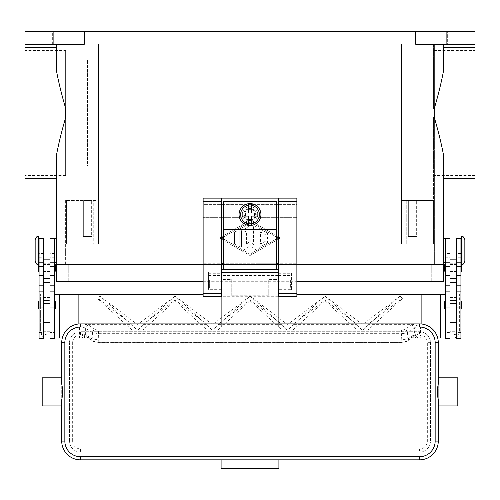 <?xml version="1.0" encoding="UTF-8"?>
<svg xmlns="http://www.w3.org/2000/svg" width="500" height="500" viewBox="0 0 500 500"><rect width="100%" height="100%" fill="white"/><g stroke="black" fill="none" stroke-linecap="round" stroke-linejoin="round"><path stroke-width="0.38" stroke-dasharray="2.5 1.88" d="M250 220A5.469 5.469 0 0 0 255.469 214.531A5.469 5.469 0 0 0 250 209.062A5.469 5.469 0 0 0 244.531 214.531A5.469 5.469 0 0 0 250 220M250 220.781A6.25 6.25 0 0 0 256.25 214.531A6.25 6.25 0 0 0 250 208.281A6.25 6.25 0 0 0 243.75 214.531A6.25 6.25 0 0 0 250 220.781A6.25 6.25 0 0 0 256.25 214.531A6.25 6.25 0 0 0 250 208.281A6.25 6.25 0 0 0 243.75 214.531A6.25 6.25 0 0 0 250 220.781A6.25 6.25 0 0 0 256.25 214.531A6.25 6.25 0 0 0 250 208.281A6.25 6.25 0 0 0 243.75 214.531A6.25 6.25 0 0 0 250 220.781A6.25 6.25 0 0 0 256.25 214.531A6.25 6.25 0 0 0 250 208.281A6.25 6.25 0 0 0 243.75 214.531A6.25 6.25 0 0 0 250 220.781M98.438 244.219L98.438 44.219L401.562 44.219L98.438 44.219L98.438 244.219L75 244.219L98.438 244.219L98.438 44.219L96.094 44.219L98.438 44.219L98.438 244.219L93.75 244.219L98.438 244.219M401.562 44.219L401.562 244.219L425 244.219L401.562 244.219L401.562 44.219M443.75 264.531L425 264.531L443.75 264.531L443.75 281.719L68.75 281.719L75 281.719L75 264.531L425 264.531L56.25 264.531L434.375 264.531L75 264.531L431.25 264.531L75 264.531L75 244.219L66.406 244.219L75 244.219L75 264.531L75 44.219L84.375 44.219L56.25 44.219L75 44.219M203.125 264.531L221.406 264.531L203.125 264.531M223.438 264.531L276.562 264.531L223.438 264.531M278.594 264.531L296.875 264.531L278.594 264.531M446.875 31.719L446.875 44.219L475 44.219L475 31.719L84.375 31.719L84.375 44.219L25 44.219L25 31.719L53.125 31.719L53.125 44.219M415.625 31.719L415.625 44.219L446.875 44.219M250 220.394L219.531 237.969L250 255.55L280.469 237.969L250 220.394L280.469 237.969L250 255.55L219.531 237.969L250 220.394M221.875 237.969L250 221.744L278.125 237.969L250 254.194L221.875 237.969L250 221.744L278.125 237.969L250 254.194L221.875 237.969M84.375 31.719L53.125 31.719M52.344 31.719L35.156 31.719L52.344 31.719L35.156 31.719L52.344 31.719L52.344 44.219L35.156 44.219L35.156 31.719L35.156 44.219L52.344 44.219L35.156 44.219L52.344 44.219L52.344 31.719M464.844 31.719L447.656 31.719L464.844 31.719L447.656 31.719L464.844 31.719L464.844 44.219L447.656 44.219L447.656 31.719L447.656 44.219L464.844 44.219L447.656 44.219L464.844 44.219L464.844 31.719M258.2 229.856L258.2 246.081A1.175 1.175 0 0 0 259.962 247.094L266.994 243.038A1.175 1.175 0 0 0 267.419 241.438A1.175 1.175 0 0 0 265.819 241.006L260.55 244.05L260.55 239.144L266.406 239.144A1.175 1.175 0 0 0 267.575 237.969A1.175 1.175 0 0 0 266.406 236.8L260.55 236.8L260.55 231.887L265.819 234.931A1.175 1.175 0 0 0 267.419 234.5A1.175 1.175 0 0 0 266.994 232.9L259.962 228.844A1.175 1.175 0 0 0 258.2 229.856A1.175 1.175 0 0 1 259.962 228.844L266.994 232.9A1.175 1.175 0 0 1 267.419 234.5A1.175 1.175 0 0 1 265.819 234.931L260.55 231.887L260.55 236.8L266.406 236.8A1.175 1.175 0 0 1 267.575 237.969A1.175 1.175 0 0 1 266.406 239.144L260.55 239.144L260.55 244.05L265.819 241.006A1.175 1.175 0 0 1 267.419 241.438A1.175 1.175 0 0 1 266.994 243.038L259.962 247.094A1.175 1.175 0 0 1 258.2 246.081L258.2 229.856M234.531 243.238A1.175 1.175 0 0 0 235.7 244.412A1.175 1.175 0 0 0 236.875 243.238L236.875 232.7A1.175 1.175 0 0 0 235.7 231.525A1.175 1.175 0 0 0 234.531 232.7L234.531 243.238L234.531 232.7A1.175 1.175 0 0 1 235.7 231.525A1.175 1.175 0 0 1 236.875 232.7L236.875 243.238A1.175 1.175 0 0 1 235.7 244.412A1.175 1.175 0 0 1 234.531 243.238M239.219 229.994L239.219 245.944A1.175 1.175 0 0 0 240.387 247.119A1.175 1.175 0 0 0 241.562 245.944L241.562 230.669L250.588 225.463A1.175 1.175 0 0 0 251.012 223.863A1.175 1.175 0 0 0 249.412 223.431L239.806 228.981A1.175 1.175 0 0 0 239.219 229.994A1.175 1.175 0 0 1 239.806 228.981L249.412 223.431A1.175 1.175 0 0 1 251.012 223.863A1.175 1.175 0 0 1 250.588 225.463L241.562 230.669L241.562 245.944A1.175 1.175 0 0 1 240.387 247.119A1.175 1.175 0 0 1 239.219 245.944L239.219 229.994M253.512 245.169L250 240.312L246.488 245.169L246.488 232.7A1.169 1.169 0 0 0 245.312 231.525A1.169 1.169 0 0 0 244.137 232.7L244.137 248.781A1.175 1.175 0 0 0 246.262 249.469L250 244.306L253.738 249.469A1.175 1.175 0 0 0 255.863 248.781L255.863 227.156A1.175 1.175 0 0 0 254.688 225.981A1.175 1.175 0 0 0 253.512 227.156L253.512 245.169L253.512 227.156A1.175 1.175 0 0 1 254.688 225.981A1.175 1.175 0 0 1 255.863 227.156L255.863 248.781A1.175 1.175 0 0 1 253.738 249.469L250 244.306L246.262 249.469A1.175 1.175 0 0 1 244.137 248.781L244.137 232.7A1.169 1.169 0 0 1 245.312 231.525A1.169 1.169 0 0 1 246.488 232.7L246.488 245.169L250 240.312L253.512 245.169M425 44.219L443.75 44.219L425 44.219L425 264.531L425 244.219L433.594 244.219L433.594 117.081L434.375 132.963L434.375 50.469L475 50.469L475 175.469L475 50.469M443.75 47.344L443.75 69.562C441.731 80.838 438.606 93.744 434.375 108.275L434.375 117.662C438.606 132.194 441.731 145.1 443.75 156.375L443.75 178.594M443.75 237.969L443.75 262.969M475 47.344L475 178.594M434.375 117.662L434.375 108.275L434.375 117.662M56.25 178.594L56.25 156.375C58.269 145.1 61.394 132.194 65.625 117.662L65.625 108.275C61.394 93.744 58.269 80.838 56.25 69.562L56.25 47.344M56.25 237.969L56.25 262.969M25 47.344L25 178.594M65.625 112.969L65.625 108.275L65.625 112.969M65.625 264.531L65.625 200.469L66.406 200.469L66.406 244.219L66.406 200.469L96.094 200.469L96.094 44.219L96.094 200.469L65.625 200.469L65.625 264.531M475 175.469L434.375 175.469L434.375 151.488L434.375 264.531L434.375 132.963L433.594 117.081L433.594 166.094L401.562 166.094L401.562 59.844L401.562 166.094M433.594 166.094L433.594 244.219L401.562 244.219L401.562 200.469L433.594 200.469L401.562 200.469L401.562 244.219L406.25 244.219L406.25 200.469L406.25 244.219L433.594 244.219L433.594 200.469L433.594 244.219L425 244.219L425 281.719M417.188 244.219L407.812 244.219L417.188 244.219L407.812 244.219L407.812 236.406L417.188 236.406L417.188 244.219L407.812 244.219L407.812 236.406L417.188 236.406L417.188 244.219M401.562 59.844L433.594 59.844L433.594 108.856L434.375 92.975L433.594 108.856L433.594 59.844M66.406 244.219L93.75 244.219L93.75 200.469L93.75 244.219L66.406 244.219L66.406 200.469L66.406 244.219M92.188 244.219L82.812 244.219L92.188 244.219L82.812 244.219L82.812 236.406L92.188 236.406L92.188 244.219L82.812 244.219L82.812 236.406L92.188 236.406L92.188 244.219M417.188 236.406L407.812 236.406L417.188 236.406M416.344 236.406L408.656 236.406L416.344 236.406L408.656 236.406L408.656 200.469L416.344 200.469L408.656 200.469L416.344 200.469L416.344 236.406L408.656 236.406L408.656 200.469L416.344 200.469L416.344 236.406M92.188 236.406L82.812 236.406L92.188 236.406M91.344 236.406L83.656 236.406L91.344 236.406L83.656 236.406L83.656 200.469L91.344 200.469L83.656 200.469L91.344 200.469L91.344 236.406L83.656 236.406L83.656 200.469L91.344 200.469L91.344 236.406M445.312 250.469L445.312 261.406L445.312 250.469M434.375 175.469L434.375 44.219L433.594 44.219L433.594 108.856L433.594 44.219L434.375 44.219L434.375 151.488L434.375 50.469M54.688 250.469L54.688 239.531L54.688 250.469M25 50.469L25 175.469L25 50.469L65.625 50.469L65.625 175.469L65.625 50.469M65.625 175.469L25 175.469M65.625 166.094L65.625 59.844L65.625 166.094L87.5 166.094L87.5 59.844L87.5 166.094M65.625 59.844L87.5 59.844M434.375 250.469L434.375 245.781L434.375 250.469M434.219 250.469L434.219 255.156L434.219 250.469M445.312 338.75L445.312 238.75M445.312 303.269L445.312 332.5L445.312 303.269M445.312 257.744L445.312 262.188L445.312 257.744L450 257.744L450 332.5L450 291.875L450 313.869L445.312 313.869M445.312 267.656L445.312 271.562L445.312 267.656M445.312 305.156L445.312 309.062L445.312 305.156M450 338.75L450 257.744M456.25 338.75L456.25 337.969L450 337.969L450 332.488L445.312 332.5M450 313.869L450 332.488M456.25 305.156L456.25 238.75L456.25 305.156M460.938 313.869L460.938 291.875L460.938 332.5L460.938 313.869L456.25 313.869M460.938 338.75L460.938 238.75M460.938 262.188L460.938 253.594L460.938 262.188M460.938 267.656L460.938 263.75L460.938 267.656M460.938 305.156L460.938 301.25L460.938 305.156M460.938 250.469L460.938 258.281L460.938 250.469M461.406 263.962A0.625 0.625 0 0 1 461.562 264.375L461.562 264.531M461.406 264.531L461.406 236.406M461.406 250.469L461.406 242.656L461.406 250.469M462.969 264.531L462.969 236.406M464.844 261.406L464.844 239.531M460.938 332.5L456.25 332.5M444.688 308.438L444.688 301.875M461.562 308.438L461.562 301.875M444.688 270.938L444.688 264.375M461.562 270.938L461.562 264.375M456.25 253.056L456.25 300.469L450 300.469L450 253.056L456.25 253.056L456.25 237.969M450 237.969L450 253.056M450 303.594L456.25 303.594L450 303.594M450 337.969L450 331.719L456.25 331.719L456.25 337.969M450 294.219L456.25 294.219M450 300.469L456.25 300.469L456.25 331.719L450 331.719L450 300.469M65.625 250.469L65.625 255.156L65.625 250.469M65.781 250.469L65.781 245.781L65.781 250.469M54.688 338.75L54.688 238.75M54.688 303.269L54.688 332.5L54.688 303.269M54.688 257.744L54.688 262.188L54.688 257.744L50 257.744L50 332.5L54.688 332.5M54.688 271.562L54.688 263.75L54.688 271.562M54.688 309.062L54.688 301.25L54.688 309.062M55.312 270.938L55.312 264.375M55.312 308.438L55.312 301.875M50 338.75L50 257.744M50 303.269L50 322.344L50 303.269M50 321.119L50 287.969L50 332.488L50 321.119L54.688 321.119M43.75 287.969L43.75 332.488L43.75 287.969M39.062 303.269L39.062 332.5L39.062 303.269M39.062 338.75L39.062 238.75M39.062 257.744L39.062 262.188L39.062 257.744L43.75 257.744L43.75 253.594L43.75 337.969L43.75 257.744M39.062 267.656L39.062 271.562L39.062 267.656M39.062 305.156L39.062 309.062L39.062 305.156M39.062 250.469L39.062 242.656L39.062 250.469M38.594 263.962A0.625 0.625 0 0 0 38.438 264.375L38.438 264.531M38.438 270.938L38.438 264.375M38.438 308.438L38.438 301.875M38.594 264.531L38.594 236.406M38.594 250.469L38.594 258.281L38.594 250.469M37.031 264.531L37.031 236.406M35.156 261.406L35.156 239.531M43.75 338.75L43.75 337.969L50 337.969L50 331.719L43.75 331.719L43.75 300.469L50 300.469L50 237.969M39.062 332.5L43.75 332.5M43.75 237.969L43.75 300.469L50 300.469L50 331.719L43.75 331.719L43.75 337.969M50 332.488L50 337.969M421.875 324.056L421.875 337.969L417.912 337.969L412.5 334.844L87.5 334.844L86.7 336.981A3.125 2.35 101.6 0 1 86.081 336.962A3.125 2.35 101.6 0 1 86.075 336.962A3.125 2.35 101.6 0 1 84.325 333.9L92.181 338.869L98.225 339.819L401.775 339.819L401.775 342.4L98.225 342.35L95.2 341.95L88.637 337.625L86.7 336.981L85.019 337.281A3.125 3.106 90 0 1 83.075 337.969L46.875 337.969A6.25 6.25 0 0 1 40.625 331.719L40.625 294.219L40.625 331.719L42.456 333.931L46.875 334.844L79.581 334.844L79.581 326.975L86.044 324.356L88.637 325.125L95.494 329.637L98.519 330.044L401.481 330.044L404.506 329.637L411.362 325.125A3.125 2.975 -123.3 0 1 414.381 328.2L407.525 332.713L405.3 333.35L401.481 333.663L401.481 330.044M41.569 335.025L40.625 331.719L42.456 336.138L46.875 337.969L54.688 337.969M54.688 294.219L40.625 294.219L46.875 294.219L46.875 337.969M62.312 337.969L82.088 337.969L87.5 334.844M78.125 324.056L78.125 337.969M50 303.594L43.75 303.594L50 303.594M50 294.219L43.75 294.219M445.312 294.219L459.375 294.219L459.375 331.719A6.25 6.25 0 0 1 453.125 337.969L445.312 337.969M411.362 325.125L413.956 324.356L420.419 326.975L420.419 334.844L453.125 334.844L453.125 294.219L459.375 294.219L459.375 331.719L458.681 334.581L457.544 336.138L456.4 337.044L453.125 337.969L416.925 337.969A3.125 3.106 -90 0 1 414.981 337.281L415.194 336.406M437.688 337.969L421.875 337.969M417.912 337.969L416.925 337.969A3.125 3.125 0 0 1 415.025 337.325L415.025 337.325A3.125 0.95 -52.6 0 1 414.981 337.281L413.3 336.981L411.362 337.625L404.8 341.95L401.775 342.35M453.125 337.969L453.125 334.844L457.544 333.931L459.375 331.719L458.681 334.581M296.875 294.219L278.594 294.219M278.125 294.219L221.875 294.219M221.406 294.219L203.125 294.219M453.125 294.219L46.875 294.219M413.956 324.356L368 324.356L402.606 298L400.156 296.137L362.788 324.356L362.212 324.356L325.156 296.137L287.787 324.356L287.213 324.356L250.156 296.137L212.787 324.356L212.213 324.356L175.156 296.137L137.787 324.356L137.213 324.356L99.913 296.137L98.125 298.556L132 324.356L86.044 324.356M95.2 341.95A3.125 2.975 123.3 0 1 93.488 341.481A3.125 2.975 123.3 0 1 93.481 341.481A3.125 2.975 123.3 0 1 92.181 338.869L92.475 332.713L98.519 333.663L401.481 333.663L401.775 339.819L407.819 338.869L415.675 333.9L416.619 333.875L418.094 334.844A3.125 0.95 -52.6 0 1 415.025 337.325L413.925 336.962A3.125 2.35 -101.6 0 1 413.919 336.962A3.125 2.35 -101.6 0 1 413.3 336.981L412.5 334.844M420.419 326.975L416.619 327.319L414.381 328.2L414.381 334.55A3.125 2.975 -123.3 0 1 413.094 337.15A3.125 2.975 -123.3 0 1 413.081 337.156A3.125 2.975 -123.3 0 1 411.362 337.625M95.494 329.637A3.125 2.975 123.3 0 0 92.475 332.713L85.619 328.2L83.381 327.319L79.581 326.975M84.325 333.9L83.381 333.875L81.906 334.844A3.125 1.163 -90 0 0 83.075 337.969L82.088 337.969M88.637 337.625A3.125 2.975 123.3 0 1 85.619 334.55L85.619 328.2A3.125 2.975 123.3 0 1 88.637 325.125M98.225 342.35L98.519 330.044M175.019 296.038L137.787 330.019L143 330.019L143 324.356L175 299.981L207 324.356L207 330.019L212.213 330.019L175.156 296.137M212.213 330.019L212.213 324.356M98.125 299.056L132 330.019L137.213 330.019L100.019 296.038L98.125 298.556M132 324.356L132 330.019M132 330.012L137.206 330.012M137.787 324.356L137.787 330.019M212.787 324.356L212.787 330.019L218 330.019L218 324.356L250 299.981L282 324.356L282 330.019L287.213 330.019L287.213 324.356M287.787 324.356L287.787 330.019L293 330.019L293 324.356L325 299.981L357 324.356L293 324.356M357 324.356L357 330.019L362.212 330.019L362.212 324.356M362.788 324.356L362.788 330.019L368 330.019L368 324.356M137.213 330.019L137.213 324.356M207 324.356L143 324.356M282 324.356L218 324.356M218 330.019L250 300.763L250 299.981M250 300.763L282 330.012L287.206 330.012L250.019 296.038L212.794 329.931L218 330.012M399.844 296.137L362.788 330.019M293 330.019L325 300.763L357 330.019M325 300.763L325 299.981M362.794 330.012L368 330.012L402.606 298.394L399.981 296.038M362.212 330.019L325.019 296.038L287.794 329.931L293 330.012M137.794 330.012L143 330.012L175 300.763L207 330.012L212.206 330.012M175 300.763L175 299.981M357 330.012L362.206 330.012M402.606 298.394L402.606 298M368 329.931L362.794 329.931M362.206 329.931L357 329.931M137.206 329.931L132 329.931M287.206 329.931L282 329.931M218 329.931L212.794 329.931M293 329.931L287.794 329.931M212.206 329.931L207 329.931M143 329.931L137.794 329.931M83.075 337.969A3.125 3.125 0 0 0 84.975 337.325L84.975 337.325A3.125 0.95 52.6 0 0 85.019 337.281L84.806 336.406M86.075 336.962L84.975 337.325A3.125 0.95 52.6 0 1 81.906 334.844L79.581 334.844L79.581 337.969M415.675 333.9A3.125 2.35 -101.6 0 1 413.925 336.962M86.081 336.962L86.906 337.15A3.125 2.975 123.3 0 1 86.906 337.15L93.481 341.481M278.594 198.125L278.594 263.75L259.062 263.75L259.062 217.656L296.875 217.656L259.062 217.656L259.062 263.75L240.938 263.75L240.938 217.656L203.125 217.656L240.938 217.656L240.938 263.75L221.406 263.75L221.406 272.144L208.594 272.144L208.594 289.681L221.406 289.681L221.406 296.562L203.125 296.562L203.125 263.75L221.406 263.75L221.406 198.125M203.125 263.75L203.125 204.375L296.875 204.375L296.875 296.562L278.594 296.562L278.594 289.681L291.406 289.681L291.406 272.144L278.594 272.144L278.594 263.75L296.875 263.75M296.875 198.125L296.875 204.375L203.125 204.375L203.125 198.125L296.875 198.125M276.562 263.75L223.438 263.75M276.562 227.031L223.438 227.031L223.438 201.406L276.562 201.406L276.562 269.219M278.594 272.144L278.594 289.681M221.406 289.681L221.406 272.144M208.594 272.144L208.594 289.681M291.406 289.681L291.406 287.969L278.594 287.969L291.406 287.969L291.406 272.144M278.594 275.469L291.406 275.469M208.594 275.469L221.406 275.469M208.594 287.969L221.406 287.969L208.594 287.969M223.438 269.219L223.438 227.031M276.562 279.444L268.75 279.444L268.75 295.244L268.75 279.619L276.562 279.619M223.438 279.619L231.25 279.619L231.25 295.244L268.75 295.069M231.25 295.069L231.25 279.444L223.438 279.444M231.25 295.244L268.75 295.244M250 225.469A10.938 10.938 0 0 1 239.062 214.531A10.938 10.938 0 0 1 250 203.594A10.938 10.938 0 0 1 260.938 214.531A10.938 10.938 0 0 1 250 225.469M251.562 205.287L251.562 212.969L257.844 212.969M257.844 216.094L251.562 216.094L251.562 223.775M242.156 212.969L248.438 212.969L248.438 205.287M248.438 223.775L248.438 216.094L242.156 216.094M221.875 283.594L221.875 275.469L221.875 283.594M221.406 279.844L209.375 279.844L209.375 287.969L209.375 279.844L278.125 279.844L221.875 279.844M221.875 272.344L221.875 269.219L278.125 269.219L278.125 298.125L221.875 298.125L221.875 272.344L278.125 272.344M278.125 327.031L278.125 323.906L221.875 323.906L221.875 298.125M221.875 323.906L221.875 327.031M278.125 275.469L278.125 279.844L278.125 275.469L221.875 275.469M61.719 377.812L61.719 405.938M42.188 377.812L42.188 405.938M61.719 441.094L61.719 342.656A18.75 18.75 0 0 1 80.469 323.906L419.531 323.906A18.75 18.75 0 0 1 438.281 342.656L438.281 441.094A18.75 18.75 0 0 1 419.531 459.844L278.906 459.844L278.906 468.281L221.094 468.281L221.094 459.844L80.469 459.844A18.75 18.75 0 0 1 61.719 441.094M438.281 405.938L438.281 377.812M457.812 377.812L457.812 405.938M69.531 342.656L69.531 441.094A10.938 10.938 0 0 0 80.469 452.031L419.531 452.031A10.938 10.938 0 0 0 430.469 441.094L430.469 342.656A10.938 10.938 0 0 0 419.531 331.719L80.469 331.719A10.938 10.938 0 0 0 69.531 342.656A10.938 10.938 0 0 1 80.469 331.719L419.531 331.719A10.938 10.938 0 0 1 430.469 342.656L430.469 441.094A10.938 10.938 0 0 1 419.531 452.031L80.469 452.031A10.938 10.938 0 0 1 69.531 441.094L69.531 342.656L72.656 342.656L72.656 441.094L69.531 441.094M278.125 298.125L278.125 323.906M278.125 283.594L278.125 287.969L278.125 283.594M278.125 279.844L290.625 279.844L290.625 287.969L290.625 279.844L278.594 279.844M68.75 281.719L68.75 264.531L68.75 281.719M431.25 281.719L431.25 264.531L431.25 281.719M75 281.719L75 264.531L75 281.719L56.25 281.719L56.25 264.531M203.125 281.719L296.875 281.719M250 206.719A7.812 7.812 0 0 0 242.188 214.531A7.812 7.812 0 0 0 250 222.344A7.812 7.812 0 0 1 242.188 214.531A7.812 7.812 0 0 1 250 206.719A7.812 7.812 0 0 1 257.812 214.531A7.812 7.812 0 0 1 250 222.344A7.812 7.812 0 0 0 257.812 214.531A7.812 7.812 0 0 0 250 206.719M50 267.656L50 271.562L50 267.656M43.75 267.656L43.75 271.562L43.75 267.656M450 267.656L450 263.75L450 267.656M456.25 267.656L456.25 263.75L456.25 267.656M450 321.119L445.312 321.119M460.938 321.119L456.25 321.119M460.938 257.744L456.25 257.744M450 238.794L456.25 238.794M450 297.438L456.25 297.438M450 260.106L456.25 260.106M50 313.869L54.688 313.869M39.062 313.869L43.75 313.869M39.062 321.119L43.75 321.119M50 297.438L43.75 297.438M50 238.794L43.75 238.794M50 260.106L43.75 260.106M50 253.056L43.75 253.056M416.925 337.969A3.125 1.163 90 0 0 418.094 334.844L420.419 334.844L420.419 337.969M404.506 329.637A3.125 2.975 56.7 0 1 407.525 332.713L407.819 338.869A3.125 2.975 -123.3 0 1 406.519 341.481A3.125 2.975 -123.3 0 1 406.512 341.481A3.125 2.975 -123.3 0 1 404.8 341.95M278.594 273.281L291.406 273.281M208.594 273.281L221.406 273.281M223.438 227.969L276.562 227.969M223.438 229.587L276.562 229.587M427.344 441.094L430.469 441.094A10.938 10.938 0 0 1 419.531 452.031L419.531 448.906A7.812 7.812 0 0 0 427.344 441.094L427.344 342.656A7.812 7.812 0 0 0 419.531 334.844L80.469 334.844L80.469 331.719M72.656 441.094A7.812 7.812 0 0 0 80.469 448.906L419.531 448.906M80.469 448.906L80.469 452.031M430.469 342.656L427.344 342.656M419.531 331.719L419.531 334.844M80.469 334.844A7.812 7.812 0 0 0 72.656 342.656M278.125 295.169L221.875 295.169M278.125 296.719L221.875 296.719M450 253.594L445.312 253.594M460.938 253.594L456.25 253.594M54.688 253.594L50 253.594M43.75 253.594L39.062 253.594M458.488 334.931L456.4 337.044M413.919 336.962L406.519 341.481M406.506 341.481C404.875 342.244 403.3 342.55 401.775 342.4L98.225 342.4C96.7 342.55 95.125 342.244 93.494 341.481M41.812 335.387L43.819 337.169M209.375 287.969L221.406 287.969M278.594 287.969L290.625 287.969M50 271.562L43.75 271.562M50 264.531L43.75 264.531M43.75 270.781L50 270.781M43.75 263.75L50 263.75M450 263.75L456.25 263.75M450 270.781L456.25 270.781M450 264.531L456.25 264.531M450 271.562L456.25 271.562"/><path stroke-width="0.75" d="M54.688 261.406L56.25 262.969L56.25 281.719L75 281.719L75 264.531L203.125 264.531L56.25 264.531L75 264.531L75 44.219M221.406 264.531L223.438 264.531L221.406 264.531M276.562 264.531L278.594 264.531L276.562 264.531M296.875 264.531L443.75 264.531L296.875 264.531M53.125 31.719L53.125 44.219L25 44.219L25 31.719L475 31.719L475 44.219L446.875 44.219L446.875 31.719M415.625 31.719L415.625 44.219L446.875 44.219M53.125 44.219L84.375 44.219L84.375 31.719M445.312 261.406L443.75 262.969L443.75 264.531L443.75 156.375C441.731 145.1 438.606 132.194 434.375 117.662L434.375 108.275C438.606 93.744 441.731 80.838 443.75 69.562L443.75 44.219L443.75 47.344L475 47.344L475 178.594L443.75 178.594L443.75 237.969L445.312 239.531M56.25 264.531L56.25 156.375C58.269 145.1 61.394 132.194 65.625 117.662L65.625 108.275C61.394 93.744 58.269 80.838 56.25 69.562L56.25 44.219L56.25 47.344L25 47.344L25 178.594L56.25 178.594L56.25 237.969L54.688 239.531M450 238.75L445.312 238.75L445.312 338.75L450 338.75L450 287.969L456.25 287.969L456.25 237.969L450 237.969L450 287.969M445.312 271.562A0.625 0.625 0 0 1 444.688 270.938L444.688 264.375A0.625 0.625 0 0 1 445.312 263.75M445.312 309.062A0.625 0.625 0 0 1 444.688 308.438L444.688 301.875A0.625 0.625 0 0 1 445.312 301.25M456.25 238.75L460.938 238.75L460.938 338.75L456.25 338.75L456.25 287.969M460.938 263.75A0.625 0.625 0 0 1 461.406 263.962M461.562 264.531L461.562 270.938A0.625 0.625 0 0 1 460.938 271.562M460.938 301.25A0.625 0.625 0 0 1 461.562 301.875L461.562 308.438A0.625 0.625 0 0 1 460.938 309.062M462.969 236.406L461.406 236.406L461.406 264.531L462.969 264.531L462.969 236.406L464.844 239.531L464.844 261.406L462.969 264.531M450 337.969L456.25 337.969M50 238.75L54.688 238.75L54.688 338.75L50 338.75L50 287.969L43.75 287.969L43.75 237.969L50 237.969L50 287.969M54.688 271.562A0.625 0.625 0 0 0 55.312 270.938L55.312 264.375A0.625 0.625 0 0 0 54.688 263.75M54.688 309.062A0.625 0.625 0 0 0 55.312 308.438L55.312 301.875A0.625 0.625 0 0 0 54.688 301.25M43.75 238.75L39.062 238.75L39.062 338.75L43.75 338.75L43.75 287.969M39.062 263.75A0.625 0.625 0 0 0 38.594 263.962M38.438 264.531L38.438 270.938A0.625 0.625 0 0 0 39.062 271.562M39.062 301.25A0.625 0.625 0 0 0 38.438 301.875L38.438 308.438A0.625 0.625 0 0 0 39.062 309.062M37.031 236.406L38.594 236.406L38.594 264.531L37.031 264.531L37.031 236.406L35.156 239.531L35.156 261.406L37.031 264.531M54.688 337.969L62.312 337.969M203.125 294.219L59.375 294.219L59.375 337.969M59.375 294.219L54.688 294.219M78.125 294.219L78.125 324.056M50 337.969L43.75 337.969M421.875 324.056L421.875 294.219L445.312 294.219M440.625 294.219L440.625 337.969L437.688 337.969M445.312 337.969L440.625 337.969M421.875 294.219L296.875 294.219M278.594 294.219L278.125 294.219M221.875 294.219L221.406 294.219M296.875 201.25L296.875 198.125L278.594 198.125L278.594 296.562L296.875 296.562L296.875 201.25L278.594 201.25M278.594 263.75L276.562 263.75M223.438 263.75L221.406 263.75M221.406 198.125L203.125 198.125L203.125 296.562L221.406 296.562L221.406 198.125L278.594 198.125M278.594 227.031L276.562 227.031M223.438 227.031L221.406 227.031M276.562 269.219L276.562 201.406L223.438 201.406L223.438 269.219M250 203.594A10.938 10.938 0 0 1 251.562 203.706L251.562 212.969L257.844 212.969L257.844 216.094L251.562 216.094L251.562 225.356A10.938 10.938 0 0 1 248.438 225.356L248.438 216.094L242.156 216.094L242.156 212.969L248.438 212.969L248.438 203.706A10.938 10.938 0 0 1 250 203.594M251.562 203.706L251.562 205.287A9.375 9.375 0 0 1 251.562 223.775L251.562 225.356A10.938 10.938 0 0 0 251.562 203.706A10.938 10.938 0 0 1 251.562 225.356M254.688 216.094L254.688 212.969M248.438 208.487L251.562 208.487M251.562 209.844L248.438 209.844M248.438 205.287L248.438 203.706A10.938 10.938 0 0 0 248.438 225.356L248.438 223.775A9.375 9.375 0 0 1 248.438 205.287M245.312 212.969L245.312 216.094M251.562 220.575L248.438 220.575M248.438 219.219L251.562 219.219M221.875 279.844L221.406 279.844M80.469 456.719A15.625 15.625 0 0 1 64.844 441.094L64.844 342.656A15.625 15.625 0 0 1 80.469 327.031L221.875 327.031L221.875 323.906L278.125 323.906L278.125 269.219L221.875 269.219L221.875 323.906L80.469 323.906A18.75 18.75 0 0 0 61.719 342.656L61.719 383.869L62.631 389.031L62.631 394.719L61.719 399.881L61.719 441.094A18.75 18.75 0 0 0 80.469 459.844L419.531 459.844A18.75 18.75 0 0 0 438.281 441.094L438.281 399.881L437.369 394.719L437.369 389.031L438.281 383.869L438.281 342.656A18.75 18.75 0 0 0 419.531 323.906L278.125 323.906L278.125 327.031L419.531 327.031A15.625 15.625 0 0 1 435.156 342.656L435.156 441.094A15.625 15.625 0 0 1 419.531 456.719L80.469 456.719L80.469 459.844M61.719 383.869L61.719 377.812L42.188 377.812L42.188 405.938L61.719 405.938L61.719 399.881M438.281 383.869L438.281 377.812L457.812 377.812L457.812 405.938L438.281 405.938L438.281 399.881M221.094 459.844L278.906 459.844L278.906 468.281L221.094 468.281L221.094 459.844M278.594 279.844L278.125 279.844M296.875 281.719L443.75 281.719L443.75 264.531M75 281.719L203.125 281.719M425 44.219L425 281.719M450 307.044L445.312 307.044M450 285.175L445.312 285.175M450 275.325L445.312 275.325M450 266.356L445.312 266.356M460.938 307.044L456.25 307.044M460.938 285.175L456.25 285.175M460.938 275.325L456.25 275.325M460.938 266.356L456.25 266.356M450 259.144L456.25 259.144M450 278.469L456.25 278.469M450 282.712L456.25 282.712M50 307.044L54.688 307.044M50 285.175L54.688 285.175M50 275.325L54.688 275.325M50 266.356L54.688 266.356M39.062 307.044L43.75 307.044M39.062 285.175L43.75 285.175M39.062 275.325L43.75 275.325M39.062 266.356L43.75 266.356M50 282.712L43.75 282.712M50 278.469L43.75 278.469M50 259.144L43.75 259.144M203.125 201.25L221.406 201.25M203.125 293.438L221.406 293.438M278.594 293.438L296.875 293.438M223.438 227.969L276.562 227.969M223.438 229.756L276.562 229.756M80.469 327.031L80.469 323.906M64.844 342.656L61.719 342.656M64.844 441.094L61.719 441.094M419.531 459.844L419.531 456.719M438.281 441.094L435.156 441.094M438.281 342.656L435.156 342.656M419.531 323.906L419.531 327.031M278.125 272.456L221.875 272.456M450 322.344L456.25 322.344M450 291.875L445.312 291.875M450 262.188L445.312 262.188M460.938 258.281L461.406 258.281M460.938 242.656L461.406 242.656M460.938 291.875L456.25 291.875M460.938 262.188L456.25 262.188M50 262.188L54.688 262.188M50 291.875L54.688 291.875M39.062 291.875L43.75 291.875M39.062 262.188L43.75 262.188M39.062 242.656L38.594 242.656M38.594 258.281L39.062 258.281M43.75 322.344L50 322.344M221.406 287.969L221.875 287.969M278.125 287.969L278.594 287.969"/></g></svg>
